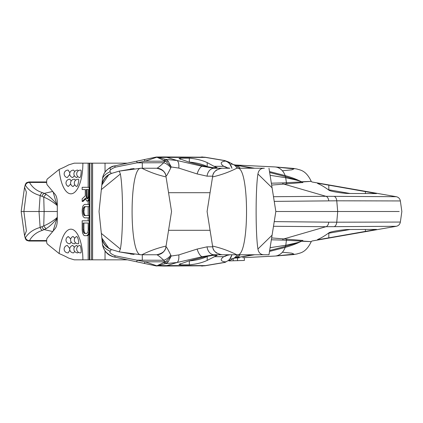 <?xml version="1.0" encoding="UTF-8"?>
<svg xmlns="http://www.w3.org/2000/svg" width="423" height="423" viewBox="0 0 423 423"><rect width="100%" height="100%" fill="white"/><g stroke="black" fill="none" stroke-linecap="round" stroke-linejoin="round"><path stroke-width="0.63" d="M239.291 257.845L234.828 258.025L239.291 257.845M302.186 241.036L311.233 241.644L301.44 241.221C297.094 243.521 291.669 245.589 285.15 247.413A15.498 12.579 -97.8 0 1 274.776 256.079L274.776 256.079A15.498 12.579 -97.8 0 1 274.22 256.095L243.918 257.649L244.372 257.633L244.372 260.452L243.965 260.468M282.374 252.23L291.891 253.181L293.985 254.128L275.357 256.026M302.593 240.454L271.651 237.911M376.274 229.483L319.756 239.434M302.889 240.338A0.941 0.867 -86.2 0 0 302.17 241.115L282.638 240.1A1.311 1.068 -88.1 0 1 283.526 239.011L325.964 226.696L396.266 226.3L311.957 241.02L311.233 241.644C305.655 253.488 299.352 252.859 297.316 253.89L293.541 254.577L274.776 256.079L244.24 257.639M317.71 239.466C317.234 239.846 320.935 239.349 328.808 237.975L376.528 229.409L349.155 229.509C344.073 229.419 330.21 231.566 328.935 232.809C324.621 235.965 320.877 238.186 317.71 239.466L317.525 239.582M328.264 233.295L350.048 229.509M269.657 250.501L285.546 246.355C296.158 243.214 301.456 241.501 301.44 241.221C301.393 241.702 296.174 243.051 285.795 245.25L286.424 240.238A1.137 0.92 -88.4 0 1 287.191 239.296M252.208 254.757L236.15 257.808M285.546 246.355A2.808 2.025 -98 0 0 285.795 245.25L285.689 245.271A2.824 2.041 -97.8 0 1 285.435 246.387A9.406 6.636 -110.1 0 0 285.15 247.413L269.509 251.426M254.667 254.757L235.706 257.887M240.111 254.757A9.079 6.71 -91.9 0 1 235.807 257.871L235.807 257.871A9.079 6.71 -91.9 0 1 235.241 257.924L234.786 257.977M233.871 258.199A9.332 7.239 -96.2 0 0 234.152 258.146A9.332 7.239 -96.2 0 0 238.54 254.757M230.868 258.881A9.57 7.503 -109.6 0 0 233.602 258.331L233.602 258.331A9.57 7.503 -109.6 0 0 236.906 254.757M231.989 254.757L228.854 260.901L244.351 260.452M233.184 258.527L233.184 260.737M237.504 257.919L237.504 260.737M244.372 257.633L242.728 257.702M334.033 226.702A5.335 3.347 -90.2 0 0 336.761 222.191L400.364 222.059C399.909 224.359 398.54 225.776 396.266 226.3M282.638 240.1L271.349 239.799M264.354 254.757C260.774 254.831 258.638 252.912 257.93 249.004C255.518 234.257 255.518 188.743 257.93 173.996C258.638 170.088 260.774 168.169 264.354 168.243L237.467 168.243C249.559 166.012 249.559 256.988 237.467 254.757L268.98 254.757L229.885 254.757L227.336 255.027L223.756 256.682C219.891 259.495 220.431 261.229 225.374 261.9L225.168 262.281L205.499 265.596L202.051 266.046L199.027 265.596M224.031 262.471A9.406 4.087 -99.6 0 0 224.618 262.471L225.877 262.033M53.076 231.101L56.904 218.527C53.245 223.085 49.718 226.421 46.324 228.536L42.395 230.366C36.632 232.164 32.328 235.558 29.494 240.55L28.981 241.036L28.42 240.507A3.759 3.336 -23.9 0 1 25.406 238.657M46.324 228.536A3.759 1.882 -121.6 0 1 43.743 225.861L44.135 211.5L21.15 211.5L24.555 235.748L25.391 238.62A3.759 3.336 -23.9 0 1 25.147 237.62L24.555 235.748L26.395 230.879L23.884 211.5L26.395 192.121L24.555 187.257L25.142 185.38L25.449 185.364C28.738 190.355 33.639 193.75 40.137 195.548L43.743 197.139C47.915 198.736 52.341 201.459 57.02 205.303L53.076 191.899M46.652 240.55L29.494 240.55A3.759 3.41 -163 0 1 25.449 237.636L25.142 237.62M25.142 185.38A3.759 3.336 23.9 0 1 25.391 184.38L24.555 187.257L21.15 211.5L23.884 211.5M25.406 184.343A3.759 3.336 23.9 0 1 28.42 182.493L28.981 181.964L29.494 182.45C32.328 187.442 36.632 190.836 42.395 192.634A3.759 1.93 111.3 0 0 40.137 195.548L39.016 211.5L40.137 227.452C33.639 229.25 28.738 232.645 25.449 237.636M52.785 191.439L44.272 193.369L46.324 194.464A3.759 1.882 121.6 0 0 43.743 197.139L44.135 211.5L57.306 211.5M57.306 206.329L57.02 205.303M46.324 194.464C49.718 196.579 53.245 199.915 56.904 204.473M46.652 182.45L29.494 182.45A3.759 3.41 163 0 0 25.449 185.364M268.98 168.243L275.833 211.5L399.201 211.5M273.491 226.294L325.964 226.696A5.356 3.368 -89.4 0 0 328.75 222.165L336.761 222.191L337.707 211.5L336.761 200.809L400.364 200.941L401.85 211.5L400.364 222.059M228.69 254.82A9.406 8.444 -100.4 0 1 228.246 254.916L228.246 254.916A9.406 8.444 -100.4 0 1 227.336 255.027M207.201 260.394C202.157 262.746 196.198 264.222 189.314 264.819L180.187 264.819L178.971 264.491L188.563 261.017L205.171 256.682L213.144 255.333L217.131 255.355L207.201 260.394L207.201 256.502L207.947 256.026M264.354 168.243L236.748 168.243A105.327 105.327 0 0 1 212.563 176.925L207.09 211.5L212.684 246.826A9.406 9.406 0 0 0 213.07 248.391A9.406 9.406 0 0 1 212.684 246.826L212.563 246.075A105.327 105.327 0 0 1 236.748 254.757L214.112 254.757L202.279 256.682L176.999 262.514L165.319 263.645L156.61 265.977M188.949 260.928L189.314 260.928C196.198 260.325 202.157 258.85 207.201 256.502M221.969 254.757C216.079 253.483 212.981 250.839 212.684 246.826L207.059 246.826L197.107 249.068L178.829 254.905A9.406 3.733 -99.9 0 1 176.999 262.514L166.995 265.596L158.472 265.596A5.642 4.595 -115.9 0 1 157.451 265.533L156.891 265.813L157.303 265.935A4.701 4.664 -143.2 0 1 156.367 265.919L156.891 265.813L145.105 261.805L164.885 261.805A9.406 5.859 -37.2 0 0 166.498 261.065L171.215 256.037L170.77 255.09C168.005 249.47 166.419 246.715 166.012 246.826L165.943 246.826C165.626 250.86 162.527 253.504 156.658 254.757L140.928 254.752C129.142 255.867 129.142 167.133 140.928 168.248L141.885 168.243A105.327 105.327 0 0 0 166.065 176.925L171.542 211.5L166.065 246.075A105.327 105.327 0 0 0 141.885 254.757M178.829 254.905L171.215 256.037L168.127 261.953L166.805 262.984A5.642 2.559 -119.5 0 1 164.938 261.99L157.451 265.533M168.127 261.953A5.642 1.877 -129.6 0 1 166.498 261.065L164.938 261.99L163.791 260.267A9.406 6.012 -33.7 0 0 170.77 255.09M157.266 265.961A4.701 4.521 102 0 1 155.934 265.887L136.185 261.689A5.642 1.147 -78 0 0 137.359 260.161L163.791 260.267C159.688 256.523 157.34 254.688 156.748 254.757L156.658 254.757M143.931 263.339A5.642 1.147 -78 0 0 145.105 261.805L115.283 255.815C110.773 253.9 109.086 252.362 110.223 251.199L111.275 249.496L119.249 251.891L140.928 254.752M147.41 264.074L114.273 257.031C107.146 254.678 103.201 250.294 102.435 243.886L102.435 243.886A7.826 3.775 31.6 0 0 110.223 251.199M161.063 265.596A13.166 11.458 -90 0 0 164.029 266.046L155.5 265.797M152.687 265.2L148.563 264.322M132.833 260.975L130.982 260.584M110.255 255.555L105.972 252.103M105.866 251.976L105.618 251.674M104.693 250.374L104.423 249.93M104.153 249.448L103.973 249.11M103.889 248.93L103.598 248.306M103.476 248.015L103.286 247.534M102.794 245.922L102.636 245.218M102.498 244.378L102.44 243.902M113.375 256.814L112.613 256.576M111.936 256.333L110.662 255.767M155.934 265.887L156.367 265.919M302.186 181.964L311.233 181.356C305.655 169.512 299.352 170.141 297.316 169.11L293.541 168.423L274.776 166.921A15.498 12.579 97.8 0 0 274.22 166.905L234.828 164.975L274.776 166.921A15.498 12.579 97.8 0 1 285.15 175.587L269.509 171.574M282.374 170.77L291.891 169.819L293.985 168.872L275.357 166.974M302.593 182.546L271.651 185.089M302.889 182.662A0.941 0.867 86.2 0 1 302.17 181.885L282.638 182.9A1.311 1.068 88.1 0 0 283.526 183.989L325.964 196.304L396.266 196.7L311.957 181.98L311.233 181.356L301.44 181.779C297.094 179.479 291.669 177.411 285.15 175.587A9.406 6.636 110.1 0 0 285.435 176.613L269.657 172.499M376.274 193.517L319.756 183.566M317.71 183.534C317.234 183.154 320.935 183.651 328.808 185.025L376.528 193.591L349.155 193.491C344.073 193.581 330.21 191.434 328.935 190.191C324.621 187.035 320.877 184.814 317.71 183.534L317.525 183.418M328.264 189.705L350.048 193.491M282.638 182.9L271.349 183.201M228.69 168.18A9.406 8.444 100.4 0 0 228.246 168.084A9.406 8.444 100.4 0 0 227.336 167.973L223.756 166.318C219.891 163.505 220.431 161.771 225.374 161.1L225.168 160.719L205.499 157.404L202.051 156.954L199.027 157.404M227.415 167.979A9.406 8.899 125.2 0 0 227.066 167.72L229.885 168.243L227.336 167.973M221.969 168.243L214.112 168.243A9.406 7.143 90 0 0 207.059 176.174L212.684 176.174A9.406 9.406 0 0 1 213.07 174.609A9.406 9.406 0 0 0 212.684 176.174L212.563 176.925L212.684 176.174C212.981 172.161 216.079 169.517 221.969 168.243L229.885 168.243M268.98 254.757L275.833 211.5M146.3 254.757L156.748 254.757A9.406 9.38 -90 0 0 166.012 246.826M166.065 246.075L165.943 246.826L166.065 246.075M220.552 254.651A9.406 9.406 0 0 1 219.177 254.334A9.406 9.406 0 0 0 220.552 254.651M216.735 253.171A9.406 9.406 0 0 1 215.656 252.32A9.406 9.406 0 0 0 216.735 253.171M214.006 250.358A9.406 9.406 0 0 1 213.456 249.343A9.406 9.406 0 0 0 214.006 250.358M205.171 256.682L202.279 256.682A9.406 3.342 -105.9 0 1 197.107 249.068M166.805 262.984L165.319 263.645A5.642 1.465 -103.8 0 1 164.251 262.413M207.059 176.174L197.107 173.932L178.829 168.095L171.215 166.963L170.77 167.91C168.005 173.53 166.419 176.285 166.012 176.174L165.943 176.174C165.626 172.14 162.527 169.496 156.658 168.243L141.885 168.243M214.112 168.243L202.279 166.318L176.999 160.486L165.319 159.355L157.266 157.039A4.701 4.521 -102 0 0 155.934 157.113L114.273 165.969C107.146 168.322 103.201 172.706 102.435 179.114L101.335 189.583L120.365 173.996C123.241 188.764 123.241 234.236 120.365 249.004L119.249 251.891M120.365 173.996L119.249 171.109L140.928 168.248M146.3 168.243L156.658 168.243M207.09 211.5L210.067 192.692L207.09 211.5L210.067 230.308L168.56 230.308M168.56 192.692L210.067 192.692M220.552 168.349A9.406 9.406 0 0 0 219.177 168.666A9.406 9.406 0 0 1 220.552 168.349M216.735 169.829A9.406 9.406 0 0 0 215.656 170.681A9.406 9.406 0 0 1 216.735 169.829M214.006 172.642A9.406 9.406 0 0 0 213.456 173.657A9.406 9.406 0 0 1 214.006 172.642M226.791 167.534L227.066 167.72A9.406 8.899 125.2 0 0 223.756 166.318L214.049 166.318L217.131 167.645L213.144 167.667L205.171 166.318L202.279 166.318A9.406 3.342 105.9 0 0 197.107 173.932M188.949 162.072L189.314 162.072C196.198 162.675 202.157 164.15 207.201 166.498L207.947 166.974M214.049 166.318L207.201 162.606L207.201 166.498M205.171 166.318L188.563 161.983L178.971 158.509L180.187 158.181L189.314 158.181C196.198 158.778 202.157 160.254 207.201 162.606M166.805 160.016L165.319 159.355A5.642 1.465 103.8 0 0 164.251 160.587L156.891 157.187L145.105 161.195L164.885 161.195A9.406 5.859 37.2 0 1 166.498 161.935L171.215 166.963L168.127 161.047L166.805 160.016A5.642 2.559 119.5 0 0 164.938 161.01L164.256 160.587M168.127 161.047A5.642 1.877 129.6 0 0 166.498 161.935L164.938 161.01L163.791 162.733A9.406 6.012 33.7 0 1 170.77 167.91M147.41 158.926L136.185 161.311A5.642 1.147 78 0 1 137.359 162.839L163.791 162.733C159.688 166.477 157.34 168.312 156.748 168.243A9.406 9.38 90 0 1 166.012 176.174M158.075 168.349A9.406 9.406 0 0 1 159.439 168.661A9.406 9.406 0 0 0 158.075 168.349M160.692 169.152A9.406 9.406 0 0 1 161.047 169.327A9.406 9.406 0 0 0 160.692 169.152M161.872 169.819A9.406 9.406 0 0 1 162.955 170.659A9.406 9.406 0 0 0 161.872 169.819M163.865 171.606A9.406 9.406 0 0 1 164.552 172.536A9.406 9.406 0 0 0 163.865 171.606M164.605 172.621A9.406 9.406 0 0 1 165.171 173.647A9.406 9.406 0 0 0 164.605 172.621M165.557 174.609A9.406 9.406 0 0 1 165.779 175.355A9.406 9.406 0 0 0 165.557 174.609M165.805 175.46A9.406 9.406 0 0 1 165.943 176.174A9.406 9.406 0 0 0 165.805 175.46M143.931 159.661A5.642 1.147 78 0 1 145.105 161.195L115.283 167.185C110.773 169.1 109.086 170.638 110.223 171.801L111.275 173.504L119.249 171.109M111.519 173.419L111.799 173.319C106.004 175.751 102.641 179.971 101.716 185.983L101.996 184.269M119.154 171.13L134.086 168.597M101.763 185.512L99.035 211.5L101.763 185.512A13.88 13.293 -51.6 0 1 111.249 173.509A13.88 13.293 -51.6 0 1 111.275 173.504M115.283 167.185A5.642 1.11 78 0 0 114.273 165.969C111.915 166.181 109.139 167.836 105.951 170.924C103.931 173.303 102.763 176.031 102.435 179.114L102.435 179.114A7.826 3.775 -31.6 0 1 110.223 171.801M101.266 190.244L99.035 211.5L101.266 190.244M102.371 243.262L102.303 242.606M102.303 242.601L102.07 240.375M102.065 240.354L102.028 239.984M101.927 239.032L99.035 211.5L101.335 233.417L120.365 249.004M115.283 255.815A5.642 1.11 -78 0 1 114.273 257.031C110.63 256.052 108.034 254.593 106.48 252.668C105.29 252.187 102.419 246.376 102.435 243.886L101.335 233.417M102.514 244.51L101.948 238.514M99.035 211.5L101.266 232.756L99.035 211.5M111.799 249.681L111.799 249.681C106.004 247.249 102.641 243.029 101.716 237.017L101.732 237.176M111.519 249.581L112.042 249.76M119.154 251.87L134.086 254.403M141.726 254.757L140.843 254.746M133.589 254.355L130.443 254.012L133.599 254.355M140.251 254.736L141.716 254.757M101.763 237.488A13.88 13.293 51.6 0 0 111.249 249.491A13.88 13.293 51.6 0 0 111.275 249.496L111.275 249.496M158.075 254.651A9.406 9.406 0 0 0 159.439 254.339A9.406 9.406 0 0 1 158.075 254.651M160.692 253.848A9.406 9.406 0 0 0 161.047 253.673A9.406 9.406 0 0 1 160.692 253.848M161.872 253.181A9.406 9.406 0 0 0 162.955 252.341A9.406 9.406 0 0 1 161.872 253.181M163.865 251.394A9.406 9.406 0 0 0 164.552 250.464A9.406 9.406 0 0 1 163.865 251.394M164.605 250.379A9.406 9.406 0 0 0 165.171 249.353A9.406 9.406 0 0 1 164.605 250.379M165.557 248.391A9.406 9.406 0 0 0 165.779 247.645A9.406 9.406 0 0 1 165.557 248.391M165.805 247.54A9.406 9.406 0 0 0 165.943 246.826A9.406 9.406 0 0 1 165.805 247.54M141.726 168.243L140.838 168.254M133.599 168.645L130.443 168.989L133.589 168.645M110.657 169.681A4.098 1.142 52.9 0 1 110.255 167.445L106.707 170.099M106.49 170.326L105.967 170.903M105.866 171.024L105.591 171.363M105.094 172.034L104.888 172.33M104.301 173.287L103.979 173.89M102.794 177.078L102.641 177.755M102.493 178.67L102.44 179.098M113.438 166.17L112.455 166.477M111.931 166.667L110.662 167.233M157.266 157.039L155.5 157.203M152.687 157.8L148.563 158.678M132.833 162.025L130.982 162.416M156.367 157.081L157.303 157.065A4.701 4.664 143.2 0 0 156.367 157.081L155.934 157.113M161.063 157.404A13.166 11.458 90 0 1 164.029 156.954L156.61 157.023M178.829 168.095A9.406 3.733 99.9 0 0 176.999 160.486L166.995 157.404L158.472 157.404A5.642 4.595 115.9 0 0 157.451 157.467M230.868 164.119A9.57 7.503 109.6 0 1 233.602 164.669L233.602 164.669A9.57 7.503 109.6 0 1 236.906 168.243M233.871 164.801A9.332 7.239 96.2 0 1 234.152 164.854A9.332 7.239 96.2 0 1 238.54 168.243M234.786 165.023L235.241 165.076A9.079 6.71 91.9 0 1 235.807 165.129L235.807 165.129A9.079 6.71 91.9 0 1 240.111 168.243M252.208 168.243L236.15 165.192M254.667 168.243L235.706 165.113M285.546 176.645A2.808 2.025 98 0 1 285.795 177.75C296.174 179.949 301.393 181.298 301.44 181.779C301.456 181.499 296.158 179.786 285.546 176.645L285.435 176.613A2.824 2.041 97.8 0 1 285.689 177.729L270.101 175.312M231.989 168.243L228.854 162.099L225.877 160.967M57.306 216.671L57.02 217.697C52.341 221.546 47.915 224.264 43.743 225.861L40.137 227.452A3.759 1.93 -111.3 0 0 42.395 230.366M56.904 218.527L57.02 217.697M82.882 163.162A30.657 11.981 90 0 1 72.132 193.66A30.657 11.981 90 0 1 59.172 169.417A86.054 23.82 173 0 0 68.621 164.901L74.279 163.162L127.471 163.162M105.031 250.876L105.031 259.838L89.369 259.838L89.369 163.162L89.835 163.162L89.835 259.838L82.882 259.838A30.657 11.981 -90 0 0 72.132 229.34A30.657 11.981 -90 0 0 59.172 253.583A86.054 23.82 -173 0 1 68.621 258.099L74.279 259.838L82.882 259.838M72.656 186.279L73.126 186.517L74.76 184.751M75.49 180.288L74.697 179.262M76.663 177.48L77.853 176.592M78.392 170.739L77.774 170.125A3.759 3.759 0 0 0 76.806 177.544M76.341 186.252L76.674 186.437C77.969 186.49 79.545 178.723 78.239 179.246L78.26 179.246A3.759 3.759 0 0 0 76.51 186.416M79.836 177.581C80.952 177.512 81.687 169.454 80.714 170.131L80.735 170.131A3.759 3.759 0 0 0 76.711 173.541A3.759 3.759 0 0 0 79.778 177.581L79.836 177.581M72.344 177.438L72.73 177.554L74.395 175.735M74.739 171.526L73.586 170.125M67.601 185.935L68.352 186.437L70.726 183.957M71.159 181.039L69.922 179.246M66.829 177.454L67.299 177.581L69.763 174.44M69.874 172.822L68.172 170.131M83.03 189.536L85.282 189.536L85.282 195.865L82.162 198.842L82.162 201.448L83.03 201.448L85.721 198.81M89.502 233.089L88.375 235.325L86.768 235.696L88.106 234.58L88.994 231.603L89.142 220.806L82.162 220.806L82.162 229.742L82.607 233.089L83.796 235.325L84.537 235.696L86.768 235.696M59.172 169.417L47.418 178.903A2.824 1.1 -90 0 0 46.652 181.594L46.652 182.429A2.824 1.1 -90 0 0 47.286 184.988L55.186 194.411A9.406 3.675 90 0 1 57.306 202.934L57.306 220.066A9.406 3.675 -90 0 1 55.186 228.589L47.286 238.012A2.824 1.1 90 0 0 46.652 240.571L46.652 241.406A2.824 1.1 90 0 0 47.418 244.097L59.172 253.583M87.72 198.667L87.038 196.61L87.038 189.536M85.404 215.593L84.362 214.477L83.918 211.87L84.362 207.778L85.404 206.662M88.169 230.546L88.169 223.037L88.254 229.742L87.804 232.349L86.768 233.464L85.404 233.464L84.362 232.349L83.918 229.742L83.918 223.037M89.369 187.304L82.162 187.304L82.162 189.536L85.282 189.536M82.162 201.448L85.578 198.101L85.874 199.587L86.916 201.078L88.375 201.078L89.364 199.587L88.55 199.587L89.142 196.24L89.142 187.304M88.169 197.927L88.402 189.536L88.402 196.61L88.254 197.726L87.508 198.842L86.62 198.472L86.318 197.726L86.17 189.536L88.402 189.536M56.793 219.209L57.306 219.209M56.793 203.791L57.306 203.791M72.656 236.721L73.126 236.483L74.76 238.249M75.49 242.712L74.697 243.738M76.663 245.52L77.853 246.408M78.392 252.261L77.774 252.875A3.759 3.759 0 0 1 76.806 245.456M76.341 236.748L76.674 236.563C77.969 236.51 79.545 244.277 78.239 243.754L78.26 243.754A3.759 3.759 0 0 1 76.51 236.584M79.836 245.419C80.952 245.488 81.687 253.546 80.714 252.869L80.735 252.869A3.759 3.759 0 0 1 76.711 249.459A3.759 3.759 0 0 1 79.778 245.419L79.836 245.419M72.344 245.562L72.73 245.446L74.395 247.265M74.739 251.474L73.586 252.875M67.601 237.065L68.352 236.563L70.726 239.043M71.159 241.961L69.922 243.754M66.829 245.546L67.299 245.419L69.763 248.56M69.874 250.178L68.172 252.869M105.031 259.838L127.471 259.838M87.508 201.078L88.55 199.587M84.537 217.829L89.142 217.829L89.142 215.593L84.537 215.593L83.944 215.222L83.051 211.87L83.199 208.893L83.944 207.032L84.537 206.662L89.142 206.662L89.142 204.425L84.537 204.425L83.199 205.546L82.607 207.032L82.162 210.384L82.311 213.731L83.199 216.713L84.537 217.829M86.768 233.464L84.537 233.464L83.5 232.349L83.051 229.742L83.051 223.037L88.254 223.037M89.369 198.101L88.994 198.101M88.809 200.703L87.952 200.703M87.038 196.61L86.17 196.61M87.186 197.726L86.318 197.726M87.482 198.472L86.62 198.472M87.508 198.842L87.064 198.842M84.812 207.032L83.944 207.032M84.362 207.778L83.5 207.778M84.066 208.893L83.199 208.893M83.918 210.384L83.051 210.384M83.918 211.87L83.051 211.87M84.066 213.361L83.199 213.361M84.362 214.477L83.5 214.477M84.812 215.222L83.944 215.222M89.369 231.603L88.994 231.603M89.369 233.089L88.698 233.089M88.946 234.58L88.106 234.58M88.375 235.325L87.508 235.325M83.918 229.742L83.051 229.742M84.066 231.228L83.199 231.228M84.362 232.349L83.5 232.349M84.812 233.089L83.944 233.089M365.393 231.608L365.393 229.456M328.808 237.975L328.808 233.2M285.689 245.271L270.101 247.688M328.75 222.165L274.231 221.62M227.415 255.021A9.406 8.899 -125.2 0 1 227.066 255.281L227.066 255.281A9.406 8.899 -125.2 0 1 223.756 256.682L214.049 256.682M231.878 254.757A9.406 8.83 97.4 0 1 225.374 261.9M204.531 265.808A9.406 4.087 -99.6 0 0 204.944 265.787L224.618 262.471A9.406 4.087 -99.6 0 0 225.168 262.281M52.785 231.561L44.272 229.631A3.759 1.93 -111.3 0 1 42.014 226.717M42.395 192.634L44.272 193.369A3.759 1.93 111.3 0 0 42.014 196.283M334.033 196.298A5.335 3.347 90.2 0 1 336.761 200.809L274.231 201.38M215.857 255.941L215.857 255.201M166.995 265.596L205.499 265.596A9.406 4.087 -99.6 0 1 204.944 265.787L164.029 266.046A13.166 11.458 -90 0 0 166.995 265.596M180.187 264.819L180.187 263.598M189.314 264.819L189.314 260.928M328.808 185.025L328.808 189.8M365.393 191.392L365.393 193.544M287.191 183.704A1.137 0.92 88.4 0 1 286.424 182.762L285.689 177.729M328.75 200.835A5.356 3.368 89.4 0 0 325.964 196.304L273.491 196.706M231.878 168.243A9.406 8.83 -97.4 0 0 225.374 161.1M214.112 254.757L214.112 254.757A9.406 7.143 -90 0 1 207.059 246.826M215.857 167.059L215.857 167.799M204.531 157.192A9.406 4.087 99.6 0 1 204.944 157.213L164.029 156.954A13.166 11.458 90 0 1 166.995 157.404L205.499 157.404A9.406 4.087 99.6 0 0 204.944 157.213L224.618 160.529A9.406 4.087 99.6 0 1 225.168 160.719M180.187 158.181L180.187 159.402M189.314 158.181L189.314 162.072M142.292 162.733L142.292 168.243M142.292 260.267L142.292 254.757M224.031 160.529A9.406 4.087 99.6 0 1 224.618 160.529L228.854 162.099L233.602 164.669L237.811 165.43M257.93 173.996L272.079 187.807M257.93 249.004L272.079 235.193M88.169 201.078L88.169 204.425M88.169 217.829L88.169 220.806M88.169 235.426L88.169 259.838M88.169 163.162L88.169 187.304M88.169 206.662L88.169 215.593M91.548 163.162L91.548 259.838M92.6 163.162L92.6 259.838M105.031 163.162L105.031 172.124M228.854 260.901L233.602 258.331L237.811 257.57M229.885 254.757L226.791 255.466M25.391 238.62C26.395 239.434 24.878 240.095 28.986 241.036L46.652 241.036M25.391 184.38C26.395 183.566 24.878 182.905 28.986 181.964L46.652 181.964M122.596 258.802L131.104 260.61M400.364 200.941C399.909 198.641 398.54 197.224 396.266 196.7M111.249 249.491L111.788 249.676M101.853 238.006L108.78 248.253M109.578 248.708L110.815 249.3M110.62 249.216L109.901 248.877M101.996 238.72L101.917 238.355M110.747 249.274L109.705 248.777M107.384 247.281L106.432 246.466M104.349 244.066L103.688 243.04M103.376 242.474L103.027 241.771M102.096 239.143L101.869 238.096M102.974 241.655L103.471 242.654M105.269 245.255L105.845 245.885M105.872 245.911L105.316 245.308M103.487 242.686L102.969 241.639M102.112 239.222L101.864 238.08M111.249 173.509L112.28 173.166M109.901 174.123L110.62 173.784M110.815 173.7L109.578 174.292M108.78 174.747L101.853 184.999M101.869 184.899L102.096 183.852M103.032 181.224L103.376 180.531M103.688 179.965L104.359 178.913M106.437 176.534L107.389 175.719M109.71 174.218L110.752 173.726M109.673 174.239L110.763 173.721L109.679 174.234M107.447 175.672L106.358 176.603L107.458 175.667M105.856 177.1L105.248 177.766M105.322 177.686L105.866 177.089M122.596 164.198L131.104 162.39M102.71 245.573L102.81 245.985M103.106 247.011L103.196 247.275M103.328 247.635L103.868 248.888M104.973 250.791L105.253 251.193M106.157 252.314L106.443 252.621M107.807 253.906L108.182 254.207M109.705 255.243L110.176 255.513M72.909 236.526A3.759 3.759 0 0 0 74.755 243.738M72.571 245.467A3.759 3.759 0 0 0 73.607 252.875M68.029 236.663A3.759 3.759 0 0 0 69.959 243.754M67.125 245.44A3.759 3.759 0 0 0 67.923 252.88A3.759 3.759 0 0 0 68.246 252.864M74.755 179.262A3.759 3.759 0 0 0 72.909 186.474M73.607 170.125A3.759 3.759 0 0 0 72.571 177.533M69.959 179.246A3.759 3.759 0 0 0 68.029 186.337M68.246 170.136A3.759 3.759 0 0 0 64.18 173.483A3.759 3.759 0 0 0 67.125 177.56"/></g></svg>
